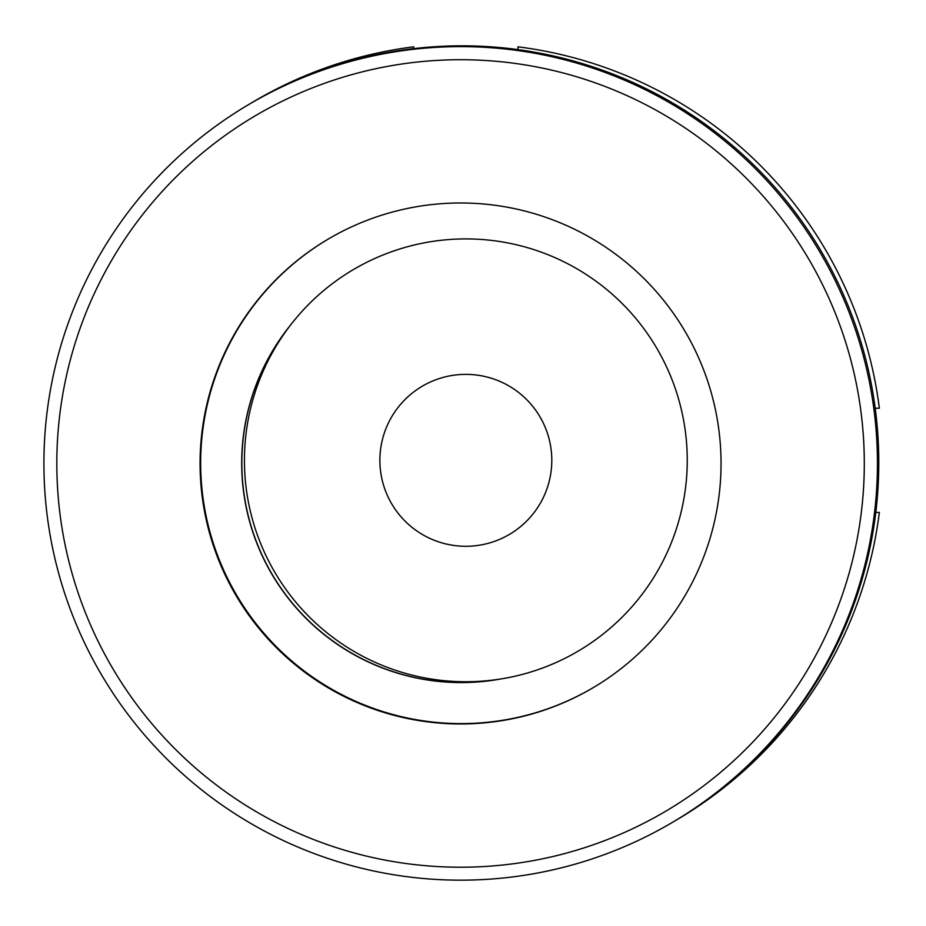 <?xml version="1.0" encoding="UTF-8"?>
<svg xmlns="http://www.w3.org/2000/svg" width="926" height="926" viewBox="0 0 926 926"><rect width="100%" height="100%" fill="white"/><g stroke="black" fill="none" stroke-linecap="round" stroke-linejoin="round"><path stroke-width="1.39" d="M251.004 103.18A416.781 416.781 0 0 1 413.737 46.821L413.737 48.627M875.209 408.227L879.353 408.227A416.781 416.781 0 0 0 517.935 46.821L517.935 49.599M676.837 819.753A416.781 416.781 0 0 0 879.353 512.425L875.788 512.425M498.13 679.383A219.462 219.45 59.3 0 1 288.877 327.248M500.769 678.978A219.462 219.45 59.3 0 1 290.498 325.13M247.763 105.101L249.094 104.314A416.781 416.758 59.3 0 1 751.148 162.455A416.781 416.758 59.3 0 1 674.927 820.899L673.596 821.686A416.781 416.758 59.3 0 1 171.541 763.545A416.781 416.758 59.3 0 1 247.763 105.101A416.781 416.758 59.3 0 1 749.817 163.242A416.781 416.758 59.3 0 1 673.596 821.686M180.454 754.239A403.759 403.736 59.3 0 1 169.782 183.348A403.759 403.736 59.3 0 1 740.661 172.699A403.759 403.736 59.3 0 1 751.333 743.59A403.759 403.736 59.3 0 1 180.454 754.239M593.925 687.231A260.484 260.472 59.3 0 1 280.439 650.712A260.484 260.472 59.3 0 1 327.781 239.359M641.267 275.879A260.484 260.472 59.3 0 1 593.635 687.405A260.484 260.472 59.3 0 1 279.849 651.059A260.484 260.472 59.3 0 1 327.48 239.533A260.484 260.472 59.3 0 1 641.267 275.879M244.429 458.347A221.418 221.418 0 0 0 463.857 681.733A221.418 221.418 0 0 0 687.242 462.305A221.418 221.418 0 0 0 467.815 238.92A221.418 221.418 0 0 0 244.429 458.347M551.792 461.102A85.956 85.956 0 0 0 466.611 374.37A85.956 85.956 0 0 0 379.88 459.562A85.956 85.956 0 0 0 465.072 546.282A85.956 85.956 0 0 0 551.792 461.102"/></g></svg>
